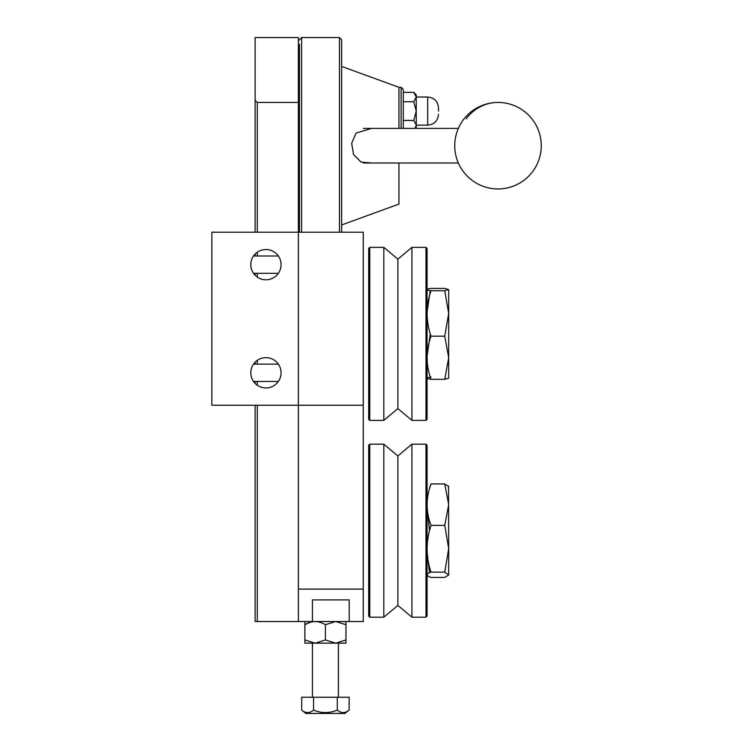 <?xml version="1.0" encoding="UTF-8"?>
<svg xmlns="http://www.w3.org/2000/svg" width="751" height="751" viewBox="0 0 751 751"><rect width="100%" height="100%" fill="white"/><g stroke="black" fill="none" stroke-linecap="round" stroke-linejoin="round"><path stroke-width="1.13" d="M255.124 232.209L255.124 37.55L298.382 37.55L298.382 102.436L257.283 102.436L257.283 232.209M255.124 100.277L257.283 102.436M257.283 405.24L257.283 621.528L255.124 621.528L255.124 405.24M255.124 383.395L255.124 381.452M255.124 364.141L255.124 362.198M255.124 275.251L255.124 273.308M255.124 255.997L255.124 254.054M257.283 252.223L257.283 255.997M257.283 273.308L257.283 277.081M257.283 360.367L257.283 364.141M257.283 381.452L257.283 385.225M257.283 621.528L298.382 621.528L298.382 589.084L363.268 589.084L298.382 589.084L298.382 405.24L298.382 621.528L349.206 621.528L349.206 599.899L312.435 599.899L312.435 621.762M298.382 102.436L298.382 405.24L211.866 405.24L211.866 232.209L298.382 232.209L298.382 405.24L363.268 405.24L363.268 621.528L349.206 621.528M298.382 232.209L363.268 232.209L363.268 405.24M265.938 357.654A15.142 15.142 0 0 0 250.796 372.796A15.142 15.142 0 0 0 265.938 387.938A15.142 15.142 0 0 0 281.071 372.796A15.142 15.142 0 0 0 265.938 357.654M265.938 249.51A15.142 15.142 0 0 0 250.796 264.652A15.142 15.142 0 0 0 265.938 279.794A15.142 15.142 0 0 0 281.071 264.652A15.142 15.142 0 0 0 265.938 249.51M298.382 40.798L301.62 37.55L339.471 37.55L341.639 39.709L341.639 232.209M299.461 44.243L299.461 232.209L299.461 44.243L298.382 47.538M398.95 162.995L398.95 204.094L341.639 224.953M398.95 128.393L398.95 87.294L341.639 66.435M371.679 128.393L356.096 133.068L351.675 143.281L353.552 154.509L361.081 162.094L371.679 162.995M339.471 232.209L339.471 37.55M301.62 232.209L301.62 37.55M401.118 128.393L401.118 87.294L403.278 89.463L403.278 128.393M458.354 128.393L364.601 128.393A17.301 16.259 90 0 0 363.324 128.44M363.324 162.948A17.301 16.259 90 0 0 364.601 162.995L458.354 162.995M313.552 710.117C321.466 713.375 329.37 713.375 337.274 710.117C341.236 713.375 345.197 713.375 349.14 710.117L344.878 713.45L305.948 713.45L301.686 710.117L301.686 697.228L313.552 697.228L313.552 710.117C309.6 713.375 305.648 713.375 301.686 710.117M340.25 711.957L341.489 712.38L340.25 711.957M342.512 712.568L343.207 712.605L342.512 712.568M349.14 710.117L349.14 697.228L313.552 697.228M337.274 710.117L337.274 697.228M309.91 622.401L304.868 624.71L304.868 643.156L304.868 639.974L315.138 643.156L304.868 643.156M345.958 643.156L345.958 639.974L345.958 643.156L315.138 643.156L325.418 639.974L325.418 624.71C318.565 620.561 311.712 620.561 304.868 624.71L304.868 621.528L304.868 624.71M325.418 624.71L335.688 621.528L345.958 624.71L345.958 639.974L335.688 643.156L325.418 639.974M335.688 643.156L331.904 643.156M345.958 621.528L345.958 624.71L345.958 621.528M416.251 124.966L413.745 120.451L416.251 111.092L416.251 127.313L415.172 128.393M438.5 111.092L438.5 107.853L438.5 111.092M413.745 92.354L416.251 97.039L416.251 94.87L413.745 92.354L403.278 92.354M414.993 128.393L416.251 125.135L427.685 125.135L427.685 97.039L416.251 97.039L413.745 101.723L403.278 101.723M416.251 97.217L416.251 111.092L413.745 101.723M413.745 120.451L403.278 120.451M425.986 617.2L425.986 444.17L427.066 445.249L427.066 616.12L425.986 617.2L411.933 617.2L397.87 605.409L397.87 455.97L383.808 444.17L369.755 444.17L369.755 617.2L368.675 616.12L368.675 445.249L369.755 444.17M397.87 605.409L383.808 617.2L383.808 444.17M411.933 617.2L411.933 444.17L397.87 455.97M448.563 486.113L448.694 548.765L444.733 572.14L448.694 575.022L444.733 577.435L431.027 577.435C425.826 575.679 425.826 573.905 431.027 572.14L444.733 572.14M448.694 486.582L444.733 483.935L448.694 504.663L444.733 525.39L448.694 548.765L448.694 574.787M448.694 556.707L448.694 548.765M431.027 572.14C425.826 556.604 425.826 541.02 431.027 525.39C425.826 511.609 425.826 497.791 431.027 483.935L429.506 488.638M431.027 483.935L444.733 483.935M427.206 508.399L429.506 530.685M427.206 552.98L429.506 572.741M431.027 525.39L444.733 525.39M425.986 420.382L425.986 247.351L427.066 248.431L427.066 419.302L425.986 420.382L411.933 420.382L397.87 408.582L397.87 259.142L383.808 247.351L369.755 247.351L369.755 420.382L368.675 419.302L368.675 248.431L369.755 247.351M397.87 408.582L383.808 420.382L383.808 247.351M411.933 420.382L411.933 247.351L397.87 259.142M431.027 377.002C425.826 377.772 425.826 378.542 431.027 379.321C425.826 364.977 425.826 350.595 431.027 336.185C425.826 321.071 425.826 305.92 431.027 290.731C425.826 289.952 425.826 289.182 431.027 288.412L444.733 288.412L448.694 289.567L444.733 290.731L448.694 313.458L448.676 378.251M448.694 289.567L448.694 313.458L444.733 336.185L448.694 357.748L444.733 379.321L448.694 378.157M448.694 313.458L448.694 309.975M431.027 336.185L444.733 336.185M431.027 290.731L444.733 290.731M430.304 290.609L427.094 311.674M430.304 333.866L427.094 356.058M431.027 379.321L444.733 379.321M497.997 102.436A43.258 43.258 0 0 0 454.74 145.694A43.258 43.258 0 0 0 497.997 188.952A43.258 43.258 0 0 0 541.255 145.694A43.258 43.258 0 0 0 497.997 102.436A43.258 40.648 90 0 0 466.164 118.789M253.509 255.997L278.358 255.997M253.509 364.141L278.358 364.141M253.509 381.452L278.358 381.452M253.509 273.308L278.358 273.308M401.118 87.294L398.95 87.294M312.435 697.228L312.435 643.156L312.435 697.228M338.391 697.228L338.391 643.156M427.685 125.135C434.256 124.497 437.861 120.892 438.5 114.321M427.685 97.039C434.256 97.677 437.861 101.282 438.5 107.853M425.986 444.17L411.933 444.17M383.808 617.2L369.755 617.2M425.986 247.351L411.933 247.351M383.808 420.382L369.755 420.382"/></g></svg>
